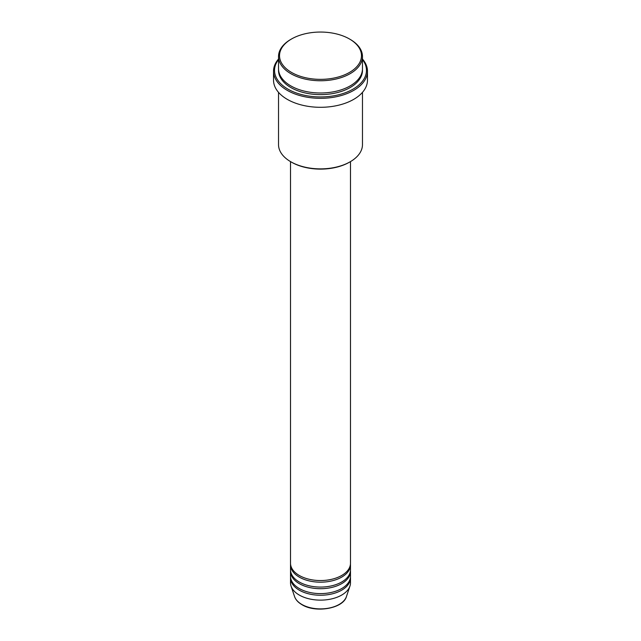<?xml version="1.0" encoding="UTF-8"?>
<svg xmlns="http://www.w3.org/2000/svg" width="641" height="641" viewBox="0 0 641 641"><rect width="100%" height="100%" fill="white"/><g stroke="black" fill="none" stroke-linecap="round" stroke-linejoin="round"><path stroke-width="0.96" d="M290.517 161.604L290.517 563.239A29.983 17.307 0 0 0 299.299 575.482A29.983 17.307 0 0 0 331.974 579.232A29.983 17.307 0 0 0 350.483 563.239L350.483 161.604M290.549 564.056A29.983 17.307 0 0 0 290.517 564.873A29.983 17.307 0 0 0 299.299 577.116A29.983 17.307 0 0 0 331.974 580.866A29.983 17.307 0 0 0 350.483 564.873A29.983 17.307 0 0 0 350.451 564.056M290.517 564.873L290.517 569.769A29.983 17.307 0 0 0 299.299 582.012A29.983 17.307 0 0 0 331.974 585.762A29.983 17.307 0 0 0 350.483 569.769L350.483 564.873M290.549 570.586A29.983 17.307 0 0 0 290.517 571.403A29.983 17.307 0 0 0 299.299 583.639A29.983 17.307 0 0 0 331.974 587.388A29.983 17.307 0 0 0 350.483 571.403A29.983 17.307 0 0 0 350.451 570.586M290.517 571.403L290.517 576.299A29.983 17.307 0 0 0 299.299 588.534A29.983 17.307 0 0 0 331.974 592.292A29.983 17.307 0 0 0 350.483 576.299L350.483 571.403M290.549 577.116A29.983 17.307 0 0 0 290.517 577.926A29.983 17.307 0 0 0 299.299 590.169A29.983 17.307 0 0 0 331.974 593.919A29.983 17.307 0 0 0 350.483 577.926A29.983 17.307 0 0 0 350.451 577.116M291.527 72.433A40.976 23.653 0 0 0 349.473 72.433A40.976 23.653 0 0 0 349.473 38.981L350.178 39.389A41.969 24.23 180 0 1 362.469 56.52A41.969 24.23 180 0 1 336.565 78.907A41.969 24.23 180 0 1 290.822 73.659A41.969 24.23 180 0 1 278.531 56.52A41.969 24.23 180 0 1 290.822 39.389L291.527 38.981A40.976 23.653 0 0 0 291.527 72.433M350.178 161.78L349.473 162.189A40.976 23.653 180 0 1 291.527 162.189L290.822 161.78A41.969 24.23 0 0 0 350.178 161.78A41.969 24.23 0 0 0 362.469 144.65L362.469 92.36M278.531 59.565A45.968 26.537 0 0 0 287.993 89.163A45.968 26.537 0 0 0 346.565 92.256A45.968 26.537 0 0 0 362.469 59.565M362.469 59.036A46.969 27.114 180 0 1 367.469 71.207A46.969 27.114 180 0 1 338.472 96.262A46.969 27.114 180 0 1 287.288 90.381A46.969 27.114 180 0 1 273.531 71.207A46.969 27.114 180 0 1 278.531 59.036M278.531 56.52L278.531 68.763A41.969 24.23 0 0 0 290.822 85.894A41.969 24.23 0 0 0 336.565 91.15A41.969 24.23 0 0 0 362.469 68.763L362.469 56.52M273.531 71.207L273.531 80.181A46.969 27.114 0 0 0 287.288 99.363A46.969 27.114 0 0 0 338.472 105.236A46.969 27.114 0 0 0 367.469 80.181L367.469 71.207M290.517 577.926L290.517 582.821A29.983 17.307 0 0 0 291.062 586.106A29.983 17.307 0 0 0 299.299 595.064A29.983 17.307 0 0 0 329.282 599.375A29.983 17.307 0 0 0 349.938 586.106A29.983 17.307 0 0 0 350.483 582.821L350.483 577.926M350.178 39.389L349.473 38.981A40.976 23.653 0 0 0 291.527 38.981M278.531 92.36L278.531 144.65A41.969 24.23 0 0 0 290.822 161.78L291.527 162.189M301.815 604.431A26.433 15.256 0 0 0 328.248 608.229A26.433 15.256 0 0 0 346.452 596.531C343.272 608.581 315.709 613.301 301.991 604.695C298.161 602.468 295.677 599.752 294.548 596.531A26.433 15.256 0 0 0 301.815 604.431M362.445 69.581A41.969 24.23 180 0 1 337.214 92.624A41.969 24.23 180 0 1 290.822 87.529A41.969 24.23 180 0 1 278.555 69.581M346.452 596.531L349.938 586.106M294.548 596.531L291.062 586.106"/></g></svg>
